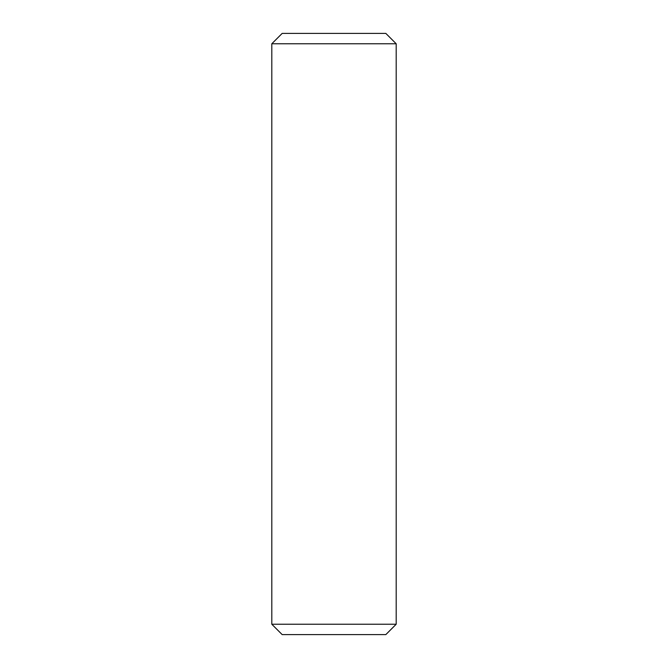 <?xml version="1.0" encoding="UTF-8"?>
<svg xmlns="http://www.w3.org/2000/svg" width="668" height="668" viewBox="0 0 668 668"><rect width="100%" height="100%" fill="white"/><g stroke="black" fill="none" stroke-linecap="round" stroke-linejoin="round"><path stroke-width="1" d="M396.191 624.238L385.828 634.6L282.172 634.6L271.809 624.238L396.191 624.238L396.191 43.762L271.809 43.762L282.172 33.4L385.828 33.4L396.191 43.762M271.809 624.238L271.809 43.762"/></g></svg>
